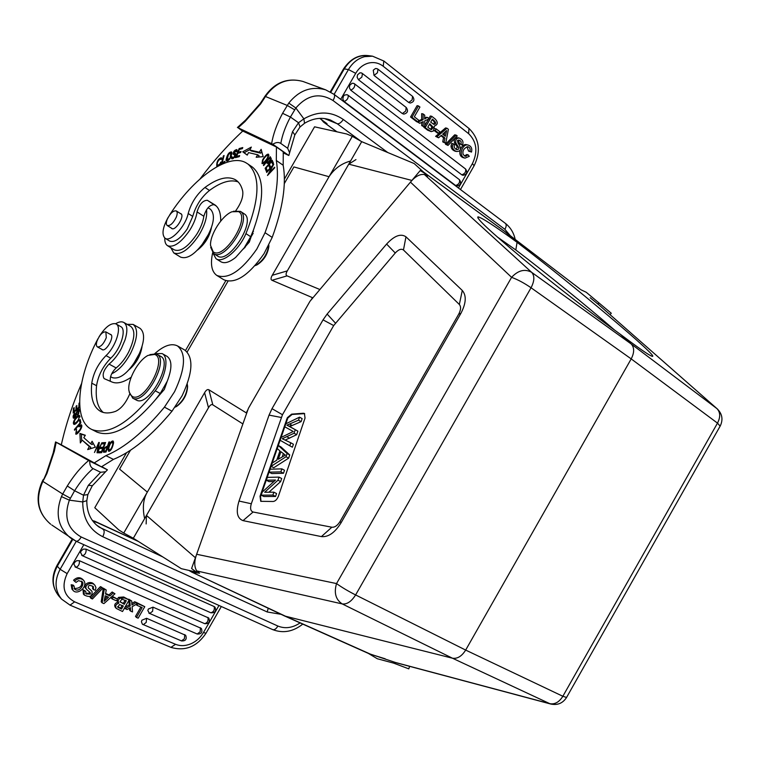 <?xml version="1.0" encoding="UTF-8"?>
<svg xmlns="http://www.w3.org/2000/svg" width="760" height="760" viewBox="0 0 760 760"><rect width="100%" height="100%" fill="white"/><g stroke="black" fill="none" stroke-linecap="round" stroke-linejoin="round"><path stroke-width="1.14" d="M590.188 297.749L599.193 305.111M190.817 570.846L193.049 572.489L199.585 573.202L196.707 570.912C194.17 566.741 194.151 561.193 196.65 554.268L248.434 408.281L309.976 301.292L410.457 182.134C415.188 176.472 419.824 173.926 424.384 174.505L531.667 272.337C534.755 275.804 534.546 280.944 531.05 287.764L631.199 358.901C634.476 352.478 634.457 347.481 631.132 343.919L620.312 334.267C638.39 347.89 648.936 355.214 651.966 356.24C662.454 359.974 572.014 284.041 517.075 242.316L504.497 231.277M614.906 330.353C587.746 306.755 545.224 272.289 515.812 249.973L517.075 242.316C494.589 225.919 481.545 217.436 477.964 216.857C475.902 218.053 490.656 231.809 522.225 258.134C552.577 283.262 593.626 315.087 620.312 334.267M515.812 249.973L497.154 236.854M424.384 174.505L427.519 176.301L425.049 173.793M551.428 704.197L549.812 703.674C554.847 704.586 559.198 702.116 562.856 696.274L717.497 423.12L631.199 358.901L465.671 650.075L355.613 594.938C351.462 601.511 347.006 604.514 342.238 603.924C335.72 599.659 333.82 592.876 336.537 583.575L511.594 277.334C518.197 270.284 524.885 268.622 531.667 272.337L631.132 343.919L716.917 408.595L598.025 304.095M396.625 662.872L368.647 653.533M385.197 658.797L384.55 658.578M371.783 654.74L285.94 616.426L191.976 572.214M578.436 287.831L580.079 289.113M423.776 172.282L505.761 232.246L579.709 288.8M350.569 161.016C341.553 163.438 334.381 168.663 329.042 176.709L272.241 275.3C270.721 277.989 270.636 279.651 271.995 280.288L312.493 297.683L311.049 299.991L312.493 297.683L271.995 280.288L287.08 275.88C285.694 275.243 285.769 273.581 287.299 270.883L272.241 275.3C270.721 277.989 270.636 279.651 271.995 280.288L287.08 275.88C285.694 275.243 285.769 273.581 287.299 270.883L272.241 275.3L352.317 136.316L361.712 141.664L287.299 270.883L348.755 164.169L355.955 159.59M248.444 408.272L191.596 568.508L196.336 572.1L181.336 568.679L133.323 538.251L123.747 533.045L204.601 392.702L208.487 407.731C210.064 405.033 211.508 404.073 212.819 404.842L208.905 389.794C207.603 389.053 206.169 390.022 204.601 392.702L208.487 407.731C210.064 405.033 211.508 404.073 212.819 404.842L208.905 389.794L246.249 412.851L247.617 410.295L246.249 412.851L208.905 389.794C207.603 389.053 206.169 390.022 204.601 392.702L147.335 492.1C143.222 499.006 142.31 507.851 144.618 518.624M175.427 406.999L176.709 406.381C183.388 401.394 187.017 394.801 187.606 386.602L187.454 385.301M196.707 570.912L342.238 603.924L452.428 658.198C457.368 658.977 461.785 656.269 465.671 650.075L562.856 696.274L566.552 697.461M394.07 662.102L549.812 703.674L452.428 658.198L284.62 615.999L369.702 653.999M189.316 570.503L190.275 571.292M191.406 571.947L284.62 615.999M283.575 615.524L284.373 615.904M133.323 538.251L208.487 407.731L146.461 515.432L146.138 523.953M212.819 404.842L242.886 423.928L212.819 404.842M247.617 410.295L247.959 409.64L247.617 410.295M319.894 289.522L287.08 275.88L319.894 289.522M239.02 501.049C235.761 511.879 237.101 518.406 243.038 520.628L321.404 536.607C328.32 537.282 334.846 532.722 340.983 522.928L460.883 313.376C466.155 303.24 466.621 295.602 462.289 290.462L405.963 236.806C400.815 233.282 394.364 235.704 386.602 244.065L327.132 314.051L323.038 319.874L272.013 408.671L269.049 415.112L239.02 501.049L251.313 503.756L282.473 414.722L333.688 325.555L395.266 252.994C398.572 249.46 401.299 248.463 403.465 249.992L405.963 236.806M243.038 520.628L253.09 512.012L331.844 527.221L321.404 536.607M253.09 512.012C250.553 511.1 249.964 508.354 251.313 503.756M462.289 290.462L459.334 304.466L403.465 249.992M459.334 304.466C461.139 306.66 460.94 309.871 458.736 314.108L340.081 521.464C337.526 525.559 334.78 527.478 331.844 527.221M273.22 501.486C275.376 501.163 277.106 499.396 278.416 496.175L305.035 418.095L304.427 413.459L303.373 413.25L291.602 414.152L287.337 417.705L260.024 496.28L260.747 501.325L273.22 501.486M260.993 501.419L260.556 496.556L287.85 417.99L292.115 414.447L304.674 413.63M266.351 480.225L267.33 477.375L279.043 477.109L277.979 480.197L264.68 492.261L273.885 492.176L272.887 495.083L261.202 495.159L262.257 492.081L275.528 480.044L266.351 480.225L268.992 481.622L273.894 481.526M261.202 495.159L263.863 496.527L275.557 496.47L276.555 493.563L273.885 492.176M268.907 492.223L280.639 481.602L281.694 478.524L279.043 477.109M283.49 473.262L284.506 470.269L281.865 468.853L280.839 471.855L283.49 473.262L271.767 473.565L269.125 472.169L270.151 469.205L281.865 468.853M271.139 466.336L273.771 467.733L288.648 458.156L289.74 454.955L280.934 446.927L278.331 445.502L287.118 453.52L286.017 456.731L271.139 466.336L272.308 462.963L276.726 460.227L279.937 450.889L277.257 448.618L278.331 445.502M289.712 426.541L301.122 421.629L302.147 418.637L299.563 417.164L298.537 420.166L286.938 425.153L295.269 429.695L294.053 433.248L282.255 438.738L290.785 442.785L289.769 445.769L280.126 440.277L281.105 437.456L293.255 431.48L284.772 426.806L285.798 423.842L299.563 417.164M285.18 440.068L296.656 434.701L297.873 431.148L291.298 427.424M289.769 445.769L292.391 447.203L293.408 444.229L290.785 442.785M272.887 495.083L275.557 496.47M277.979 480.197L280.639 481.602M280.839 471.855L269.125 472.169M285.351 455.107L280.905 451.687L278.302 459.268L285.351 455.107M287.118 453.52L289.74 454.955M286.017 456.731L288.648 458.156M282.235 456.874L283.29 453.796M291.346 427.452L288.752 425.999L291.317 427.443M298.537 420.166L301.122 421.629M295.269 429.695L297.873 431.148M294.053 433.248L296.656 434.701M268.831 245.138L268.878 246.316C267.691 254.419 263.71 260.623 256.956 264.917L255.683 265.401M268.774 245.262C267.397 254.049 263.065 260.756 255.778 265.354L255.018 265.677M213.75 253.631L217.398 255.92C228.484 264.879 256.604 220.941 244.273 213.873L243.988 213.693M210.7 247.342L213.57 253.517C224.599 262.447 252.776 218.414 240.483 211.384L233.482 211.232M213.199 251.807C223.81 260.594 250.962 217.569 238.535 211.612L231.961 211.764C222.138 215.45 209.921 234.612 210.52 245.356L213.199 251.807M220.685 221.112C220.865 213.199 218.975 207.812 215.004 204.962L207.328 200.279C202.834 200.402 199.405 204.278 197.039 211.916C196.232 217.55 193.847 223.582 189.876 230.014C181.118 242.696 173.66 247.912 167.504 245.679L174.325 249.888C180.519 252.139 187.986 246.962 196.716 234.336C200.678 227.924 203.043 221.901 203.832 216.277C206.178 208.658 209.598 204.801 214.111 204.696L216.277 206.007M217.037 275.566L223.934 279.822C235.325 284.221 248.691 275.51 264.034 253.688L272.203 237.395C282.824 208.25 286.491 184.205 283.185 165.272L283.262 151.81L276.44 147.012L242.763 131.043C227.677 145.075 213.446 161.034 200.06 178.923M242.62 131.176L238.098 127.784L272.821 144.239L288.838 155.505L283.119 152.817M245.508 120.146L237.414 127.528M280.81 143.45C282.226 135.204 285.427 126.407 290.415 117.049L295.858 108.005L288.772 103.075L282.587 113.306L290.415 117.049L298.537 122.74L292.552 131.651L294.823 134.9L289.608 152.76L287.641 148.266L280.81 143.45C278.625 141.968 275.966 142.234 272.821 144.239M294.709 135.175L299.896 127.129M288.838 155.505L289.608 152.76M263.834 98.03L264.442 98.116L260.576 103.987L260.138 103.635L263.834 98.03M446.975 128.221L445.55 127.936L435.623 136.373L438.548 137.826L441.417 135.28L444.99 138.054L444.134 142.148L442.709 141.844L445.712 143.364L448.4 129.323L446.975 128.221L437.048 136.657L435.623 136.373M440.933 135.717L443.565 137.759L442.709 141.844M377.273 68.78L375.487 68.504L373.255 70.195L374.034 75.421L408.728 102.486L412.119 99.93L412.556 96.359M377.938 69.169L412.642 96.425C414.884 99.778 414.077 101.982 410.229 103.046L408.728 102.486M361.741 73.064L359.936 72.789L357.494 74.87L357.152 77.359L358.483 79.743L402.353 113.572L405.726 111.036L406.163 107.426M362.178 73.34L406.248 107.493C408.509 110.874 407.702 113.078 403.816 114.123L402.353 113.572M353.979 83.486L352.165 83.22L349.714 85.3L349.381 87.789L350.721 90.164L461.814 174.838C464.968 173.679 466.212 171.732 465.566 168.995L465.481 168.929M354.416 83.761L465.566 168.995C467.751 172.349 466.897 174.458 462.983 175.313L461.814 174.838M455.677 185.535L456.817 186C460.759 185.164 461.624 183.055 459.42 179.673L348.127 95.276L347.016 94.677L344.432 95.105L343.349 96.311L342.817 99.17L344.166 101.526L455.677 185.535C458.831 184.386 460.085 182.428 459.42 179.673L459.334 179.616M410.562 117.002L417.078 105.668L418.484 105.925L411.958 117.268L410.562 117.002L416.527 121.609L417.924 121.885L418.836 120.289L414.323 116.793L419.928 107.046L418.484 105.925M418.465 120.944L421.695 119.415L421.658 113.648L423.073 113.905L423.101 119.69L418.133 122.037L419.776 123.31L416.908 121.685M421.762 122.303L421.705 125.609L424.764 127.167L424.735 120.849L429.333 118.797L427.719 117.534L424.678 118.436M424.688 118.019L426.303 117.268L427.719 117.534M456.133 135.109L454.698 134.824L445.493 144.267L448.02 145.416L457.226 135.964L456.133 135.109L446.918 144.561L445.493 144.267M458.384 139.992L459.61 143.906L462.441 145.103L461.044 144.2L461.13 141.759L459.714 140.23L457.463 140.514L457.947 142.889C461.738 148.599 461.253 151.468 456.503 151.496C453.853 150.442 452.504 148.703 452.456 146.281L453.188 143.735L454.575 144.609C453.691 146.956 454.47 148.656 456.931 149.701L458.441 149.255L458.897 147.82L455.943 143.079C455.164 139.897 456.256 138.215 459.23 138.044C462.659 139.517 463.733 141.873 462.441 145.103M459.23 138.044L457.786 137.75C454.822 137.93 453.729 139.602 454.518 142.785L457.292 146.927L456.19 149.397M453.188 143.735L451.763 143.441L451.031 145.977C451.079 148.399 452.428 150.129 455.069 151.183L456.503 151.496M423.852 127.271L427.604 130.169L431.224 131.623L423.994 127.015M424.755 125.685L428.507 119.168M428.906 118.465L430.312 116.023L431.727 116.289L425.258 127.547M468.169 154.85L469.281 156.332L465.044 158.108C457.273 155.98 463.049 143.089 468.112 145.055C471.2 146.1 472.34 148.438 471.533 152.048L469.974 151.392C470.535 148.827 469.784 147.279 467.723 146.737C463.762 148.238 462.241 150.841 463.182 154.546L465.196 156.237L468.169 154.85L466.726 154.536L464.493 155.971M467.02 146.699L468.54 151.088L471.533 152.048M468.112 145.055L466.678 144.751C461.605 142.794 455.838 155.667 463.609 157.785L465.044 158.108M434.017 130.397L437.409 133.029L438.833 133.314L439.764 131.689L436.164 128.886L435.224 130.52L434.093 130.292M387.762 152.532L343.32 119.501C331.008 111.112 317.87 110.894 303.876 118.835L304.532 123.282M333.916 94.23L334.039 94.326C335.046 95.532 334.695 97.594 332.994 100.51C319.647 92.397 307.268 94.895 295.858 108.005L303.876 118.835L298.537 122.74L300.048 126.968L304.646 123.205C313.471 118.047 322.097 117.002 330.534 120.08L337.202 123.728L324.558 118.579M319.779 118.37L327.056 123.718L319.722 118.37M322.858 120.678L324.472 122.655L327.056 123.718L324.644 121.989M437.048 136.657L438.548 137.826M443.565 137.759L444.99 138.054M444.134 142.148L445.712 143.364M446.633 130.596L442.681 134.159L445.369 136.249L446.633 130.596M444.818 132.306L444.173 135.318M411.958 117.268L417.924 121.885M418.133 122.037L416.727 121.771M423.101 119.69L421.695 119.415M419.776 123.31L423.197 121.572L423.111 125.884L421.705 125.609M423.111 125.884L424.764 127.167M423.073 113.905L424.755 115.225L424.65 118.968L425.457 118.588M446.918 144.561L448.02 145.416M461.044 144.2L459.61 143.906M458.726 147.231L457.292 146.927M431.727 116.289L435.214 119.016C438.197 122.36 437.931 124.678 434.425 125.98L433.447 130.976L431.224 131.623M430.74 129.438L431.556 129.656L433.257 127.281L429.789 123.737L427.785 127.224L430.74 129.438M430.692 122.151L432.43 119.13C436.192 122.208 436.677 123.956 433.912 124.383L430.692 122.151M430.996 129.552L431.556 129.656M429.485 124.26L431.927 127.025L430.568 129.333M432.126 119.662C434.701 121.828 435.062 123.291 433.209 124.06M468.54 151.088L469.974 151.392M434.862 128.63L436.164 128.886M435.224 130.52L438.833 133.314M276.44 147.012L276.308 160.474C279.509 179.407 275.756 203.48 265.041 232.712L256.823 249.061C241.442 270.969 228.095 279.756 216.771 275.405C211.584 271.615 210.216 264.062 212.657 252.748M167.504 245.679C165.556 244.359 164.654 241.813 164.787 238.013M268.071 157.814L268.584 154.261C267.245 153.748 265.231 155.648 262.542 159.961L262 163.542C263.53 163.856 265.553 161.946 268.071 157.814M263.387 165.129L263.653 165.594L266.427 162.174L267.254 163.419C269.382 162.802 270.721 161.215 271.244 158.641L270.227 156.702L263.387 165.129L263.796 165.414M242.725 151.81L247.247 155.116L248.52 152.608L257.726 154.784L256.167 157.263L263.159 156.655L261.155 149.331L259.341 152.218L249.84 150.014L251.332 147.089L242.725 151.81L244.065 152.741L250.154 149.406M235.486 157.652L239.229 156.655L239.666 155.582L236.578 156.398L237.832 153.292L240.607 152.551L241.043 151.477L238.26 152.228L239.381 149.445L242.355 148.637L242.782 147.564L239.153 148.552L235.486 157.652M265.135 168.311L266.351 171.332L267.178 170.382L266.18 167.893L268.584 165.138L269.486 167.371L270.322 166.43L269.41 164.198L271.577 161.709L272.555 164.093L273.391 163.134L272.194 160.227L265.135 168.311L266.665 169.09M266.532 171.893L266.684 172.472L272.374 166.44L267.491 175.475L274.749 167.789L274.598 167.219L268.888 173.251L273.771 164.217L266.532 171.893L266.959 172.178M231.942 153.064L231.553 151.943C229.054 151.934 227.211 154.565 226.043 159.828L226.442 160.987C229.007 160.844 230.84 158.203 231.942 153.064M221.284 164.255L224.732 162.269L224.969 161.281L222.252 162.849L224.076 155.515L223.355 155.933L221.284 164.255M231.667 156.541L231.667 158.764C234.336 158.241 235.676 156.503 235.657 153.539L233.89 153.216L236.218 150.575L236.218 151.839L236.911 151.496L236.892 149.568C234.374 150.09 233.159 151.696 233.234 154.384L234.954 154.717L233.928 157.225L232.37 157.671L232.189 156.902M235.885 210.548C241.186 203.062 243.456 196.593 242.706 191.149C241.575 186.238 239.476 182.647 236.388 180.386L235.03 179.522C227.278 175.759 217.246 178.419 204.943 187.473C196.726 194.303 191.14 202.986 188.185 213.503C185.582 226.47 170.411 242.611 165.1 238.241L169.66 241.072C174.468 242.848 180.32 238.82 187.226 228.969L192.745 216.419C195.671 205.903 201.239 197.248 209.475 190.446C220.894 182.058 230.441 179.208 238.118 181.897M216.21 258.846L220.789 261.706C224.466 263.834 229.416 262.399 235.657 257.402L249.308 242.107L253.612 229.567C264.642 198.151 264.29 177.355 252.558 167.191L251.38 166.383M219.25 165.48L221.169 162.051L219.602 164.189L217.427 165.585C216.743 162.953 217.816 160.673 220.666 158.726L220.932 159.581L221.711 158.85L221.34 157.728C217.949 158.935 216.439 161.899 216.79 166.63L216.942 166.706M268.261 155.572L268.916 155.211M263.036 163.561L263.14 162.82M263.91 162.25L262.713 162.526C262.504 160.512 263.844 158.175 266.722 155.505L267.872 155.296C268.195 157.111 266.874 159.429 263.91 162.25L264.423 162.611M267.387 162.839L267.881 162.232M270.645 158.831L271.12 158.251M267.985 163.447L266.427 162.174M271.206 159.353L269.686 158.156L270.398 159.571L267.966 162.317L267.235 161.177L269.686 158.156M270.988 159.97L270.398 159.571M247.266 155.078L244.065 152.741M259.341 152.218L260.699 153.168L251.19 150.945L249.84 150.014M261.753 151.496L260.699 153.168M258.238 157.082L259.094 155.724L257.726 154.784M239.153 148.552L240.141 149.236M238.26 152.228L239.257 152.912M236.578 156.398L237.595 157.092M267.035 170.544L266.513 169.261M271.577 161.709L273.22 163.324M268.584 165.138L270.17 166.601M227.392 161.044L227.411 160.189M231.22 153.178L231.933 152.807M229.539 158.412L227.097 159.98L228.494 154.441L230.879 152.95L229.957 158.697M223.355 155.933L223.886 156.294M222.252 162.849L222.927 163.305M232.721 158.764L232.845 157.994M234.317 154.575L234.526 153.653M236.597 150.841L237.139 150.537M233.89 153.216L235.932 154.27M165.1 238.241L164.968 238.146C161.585 234.469 162.621 227.601 168.064 217.541M169.566 215.118C192.993 178.21 228.028 152.893 245.67 162.611L247.988 164.065C260.594 175.456 259.901 198.636 245.927 233.624C239.096 250.078 222.518 263.805 216.011 258.723L212.885 252.976M243.647 248.833L250.705 236.711L253.612 229.567M180.3 213.475L180.965 213.721C185.06 215.945 175.361 231.42 171.703 228.494L171.247 228.038M176.244 217.255C173.185 223.307 170.173 226.062 167.209 225.501C166.012 224.504 166.041 222.385 167.295 219.165C170.344 213.123 173.356 210.377 176.329 210.947C177.507 211.945 177.479 214.044 176.244 217.255M220.476 162.279L220.97 162.611M217.702 166.288L217.711 165.775M221.112 159.02L221.701 158.669M206.52 209.712C207.47 216.714 204.858 225.35 198.673 235.619C188.955 249.66 180.642 255.427 173.745 252.918L170.829 247.731M173.745 252.918L180.519 257.079C187.454 259.625 195.776 253.897 205.475 239.903C213.968 224.998 215.641 214.804 210.501 209.304L210.263 209.152M201.571 245.442L209.085 233.377M197.524 250.04C204.829 244.283 209.465 236.835 211.432 227.696M112.157 591.983L113.126 592.99L109.934 595.916L105.526 594.006L106.229 589.997L103.303 588.145L104.262 589.152L102.153 602.841L103.92 603.592L114.969 593.778L112.157 591.983L108.974 594.909L105.621 593.465M103.303 588.145L101.203 601.825L102.153 602.841M146.594 618.288L141.911 620.198L141.417 621.718L142.376 624.207L143.241 624.711L146.195 622.431L146.594 618.288L185.706 635.332C187.036 639.255 185.62 641.117 181.469 640.908L184.433 638.694L184.756 634.6M152.998 607.145L148.333 609.045L147.829 610.565L149.625 613.548L152.608 611.268L152.998 607.145L201.352 628.434C202.73 632.367 201.333 634.23 197.163 634.011L200.146 631.817L200.44 627.75M79.372 560.7L76.646 560.7L74.413 562.609L73.891 564.195L75.82 567.331C78.537 566.342 79.724 564.129 79.372 560.7L208.81 618.07C210.225 622.022 208.839 623.884 204.639 623.665C207.461 622.848 208.553 620.768 207.927 617.414M214.168 606.547L86.041 549.138L83.324 549.119L81.092 551.028L80.57 552.615L82.469 555.76L210.852 612.778C213.693 611.971 214.804 609.89 214.168 606.547L215.013 607.173C216.476 611.144 215.089 613.016 210.852 612.778L210.653 612.674M136.905 605.292L142.167 607.572L136.477 617.462L138.159 618.174L144.77 606.679L136.838 602.67L137.835 603.678L136.905 605.292L136.059 604.447M136.477 617.462L135.489 616.436L140.904 607.021M131.841 603.431L134.672 601.739L136.6 602.566L137.589 603.573L135.66 602.737L131.907 604.989L131.736 601.036L128.782 599.184L129.77 600.191L130.207 605.957L129.219 604.941L128.877 600.466M124.963 607.269L129.219 604.941M129.475 608.19L129.552 610.052L130.54 611.068L130.416 607.649L127.025 609.567L124.478 608.105M101.783 587.252L100.396 586.644L90.117 597.35L91.057 598.367L92.444 598.956L102.733 588.25L101.783 587.252M89.537 591.888L89.452 593.094L85.709 593.389M85.728 591.289L83.02 589.693L83.381 594.054L84.312 595.061L83.951 590.7L85.728 591.289L86.089 593.95L90.392 594.101L89.452 593.094M90.392 594.101L90.127 592.429L86.906 589.684C82.868 585.485 91.58 580.849 94.971 585.371L95.969 587.67L95.294 590.225L93.546 589.656L93.356 586.682C89.67 584.687 87.98 585.105 88.302 587.955L91.684 590.976L88.207 587.803M92.787 586.188L92.596 588.658L93.546 589.656M94.971 585.371L94.021 584.373C90.639 579.861 81.928 584.487 85.965 588.677L86.906 589.684M129.181 599.934L122.521 611.515L116.328 608.447C114.978 606.081 115.795 604.323 118.76 603.174L118.066 600.799L119.548 598.367L124.697 597.996L129.181 599.934L123.709 596.989L118.569 597.369L117.363 598.975M117.078 599.906L117.79 602.167C114.826 603.307 114.01 605.064 115.359 607.43L116.328 608.447M81.538 581.134C82.46 586.045 79.999 588.506 74.157 588.496M74.09 586.102L73.169 585.096L71.174 584.763L71.962 589.142L72.884 590.159L72.096 585.77L74.09 586.102L74.528 589.047C79.581 593.218 84.826 583.708 82.222 581.77L78.498 580.649L76.028 582.407L74.499 581.181C77.871 578.132 80.969 577.904 83.771 580.497C88.407 586.739 76.978 595.973 72.884 590.159M83.771 580.497L82.84 579.5C80.028 576.906 76.94 577.135 73.578 580.184L74.499 581.181M112.138 598.947L116.546 600.837L117.524 599.136L112.186 596.248L113.116 597.246L112.138 598.947L111.178 597.93L112.1 596.334M95.352 521.958L92.549 520.676M95.636 522.101L92.701 520.733M43.776 479.75L46.949 473.423L46.36 473.347L42.864 481.46C35.141 498.864 37.753 513.133 50.701 524.248C37.43 512.762 34.666 498.38 42.408 481.099L62.681 494.038L61.427 496.594L69.379 500.166L74.603 490.742L67.288 485.982L62.681 494.038L70.366 498.208M53.276 452.542L55.556 441.94L89.775 461.168C89.594 464.854 90.697 467.324 93.062 468.597L100.605 472.273L105.583 471.751L107.426 469.832L101.678 466.602M300.086 622.915C292.505 627.95 285.095 628.986 277.856 626.031L81.197 536.987C67.554 529.121 63.612 516.847 69.379 500.166L82.736 501.942L83.514 495.216L88.35 485.345L92.397 485.659M105.583 471.751L92.236 485.868L87.837 494.598L83.514 495.216L74.603 490.742C80.294 481.631 86.45 474.24 93.062 468.597M55.556 441.94L61.322 444.771M107.426 469.832L89.775 461.168M154.831 353.58C163.913 345.543 171.456 342.988 177.46 345.895C186.343 353.352 185.383 368.619 174.582 391.675L164.435 407.141C144.134 431.67 124.621 447.839 105.906 455.648L113.439 459.391L101.422 466.82L61.303 444.837C65.806 424.755 72.542 404.349 81.519 383.591M115.587 323.76C118.921 321.755 121.648 321.319 123.775 322.44C127.395 324.947 127.823 330.771 125.048 339.91L121.353 348.526C117.752 355.195 113.648 360.382 109.041 364.087C103.578 369.997 101.925 374.832 104.101 378.594L111.967 382.005C117.002 384.066 123.405 382.479 131.176 377.245M105.906 455.648L93.898 463.134M108.024 449.369L108.585 451.269C110.732 451.202 112.394 448.39 113.572 442.852L113.012 440.933C110.789 441.218 109.126 444.03 108.024 449.369L108.832 449.777M101.878 442.738L97.983 450.613L99.303 442.5L98.771 442.453L94.459 452.504L98.344 444.657L97.023 452.77L97.555 452.827L101.878 442.738M85.348 435.262L79.933 433.438L80.351 442.938L82.175 440.135L89.3 446.548L87.695 449.587L95.352 447.184L92.102 441.247L90.725 443.849L83.79 437.655L85.348 435.262M105.573 442.558L102.419 442.748L101.954 443.935L104.557 443.783L103.218 447.231L100.88 447.355L100.424 448.542L102.761 448.419L101.564 451.526L99.066 451.649L98.61 452.846L101.659 452.694L105.573 442.558M74.736 419.283C73.273 421.904 72.998 423.595 73.91 424.374C74.955 424.697 76.504 423.415 78.584 420.508L79.429 415.387C78.195 415.226 76.627 416.527 74.736 419.283L75.202 419.52M80.864 422.864L80.218 419.567L79.468 420.432L79.98 423.035L74.423 429.533L74.556 430.236L80.864 422.864M77.51 415.264L78.651 413.81L79.182 409.45C76.883 407.74 75.895 416.641 74.052 417.173L74.917 412.965C73.16 415.112 72.675 416.86 73.473 418.209C75.012 418.266 76.152 416.328 76.874 412.414L78.707 410.609L77.51 415.264M79.61 402.733L79.011 403.256L78.802 407.274L76.646 409.155L76.846 405.536L76.105 406.182L75.905 409.811L73.977 411.502L74.186 407.635L73.445 408.281L73.178 413.022L79.505 407.483L79.657 404.5M78.993 426.854L80.712 425.875C81.301 428.174 79.828 430.549 76.313 433.019L76.494 429.248L75.753 434.074C77.245 435.337 83.799 426.16 81.263 424.755L79.002 425.961L78.993 426.854M103.198 412.423C97.508 407.388 95.294 398.477 96.558 385.709C98.201 375.421 102.932 366.253 110.751 358.207C120.631 349.372 126.91 329.213 120.716 326.601L116.023 323.969C122.198 326.553 115.881 346.74 105.991 355.613C98.173 363.688 93.432 372.875 91.76 383.173C90.307 397.908 93.347 407.369 100.861 411.549L100.928 411.578C104.899 413.469 109.763 413.402 115.501 411.378C121.115 408.785 125.827 403.066 129.618 394.231M96.168 431.69L96.995 432.108C112.489 437.883 131.974 427.082 155.439 399.712L164.312 389.443L167.238 381.263C172.207 368.476 172.13 360.164 167.038 356.335L162.118 353.571C169.375 356.887 165.822 376.865 155.23 390.783C130.15 422.579 109.088 435.518 92.045 429.599L91.532 429.343C73.093 420.46 77.102 377.948 97.822 338.998L97.973 338.713M109.516 441.883L108.927 441.987L107.511 446.101C104.253 447.393 102.942 449.454 103.578 452.285L106.029 452L109.516 441.883M113.439 459.391C132.202 451.668 151.725 435.603 171.998 411.198L182.105 395.779C192.85 372.799 193.743 357.561 184.784 350.065L177.46 345.895M110.343 381.301C109.754 376.779 111.691 372.324 116.156 367.945C120.764 364.258 124.859 359.091 128.45 352.45C134.776 339.216 135.546 330.524 130.758 326.391L123.775 322.44M187.255 384.028L187.482 385.681C186.846 394.421 182.97 401.451 175.864 406.762L175.085 407.17M155.439 399.712L160.246 393.499L167.238 381.263M99.028 336.832C105.022 327.36 110.504 322.981 115.463 323.712L116.023 323.969M155.211 353.628L162.118 353.571M110.01 334.219L110.656 334.409C114.874 336.195 106.334 351.804 102.267 349.724L101.574 349.191M136.182 399.978L136.582 400.178C148.875 407.113 173.546 361.827 160.55 356.269L156.161 353.885L149.919 354.616M106.295 337.659C103.597 344.08 100.643 347.168 97.422 346.921C96.206 346.104 96.064 344.166 96.986 341.126C99.693 334.713 102.647 331.645 105.859 331.901L106.295 337.659M129.133 391.979L132.829 398.183C145.075 405.089 169.803 359.727 156.845 354.198M132.401 396.54C144.486 403.199 168.188 358.102 154.584 354.435L148.162 355.366C138.453 359.936 127.471 379.762 128.858 390.26L129.989 394.259L132.401 396.54M127.11 324.32L133.143 324.416C138.482 329.023 137.626 338.694 130.587 353.419C124.764 363.926 118.465 370.709 111.691 373.758M110.552 376.684L112.423 377.682C120.089 379.582 128.497 372.79 137.636 357.314C144.637 342.627 145.454 332.975 140.068 328.349L133.143 324.416M133.095 364.695L139.887 352.602M129.162 369.607C136.202 363.479 140.486 355.851 142.025 346.712M109.563 451.164L109.516 450.328M112.888 442.282L113.544 441.807M110.542 443.46L112.451 442.063C113.126 443.565 112.651 445.816 111.017 448.837L109.136 450.138C108.433 448.846 108.898 446.614 110.542 443.46M98.344 444.657L98.904 444.942M98.771 442.453L99.265 442.709M81.7 440.857L81.396 434.169L85.215 435.461M81.396 434.169L79.933 433.438M90.725 443.849L92.216 444.59L93.062 442.994M89.946 448.884L90.791 447.288L89.3 446.548M82.175 440.135L90.791 447.288M103.787 443.83L105.241 443.422M103.911 443.498L102.419 442.748M99.066 451.649L101.802 452.333M100.88 447.355L103.455 448.048M74.86 424.298L74.85 423.481M79.201 416.632L79.933 416.195M78.422 416.433L78.869 416.461C79.306 418.921 77.966 421.22 74.86 423.349L74.48 423.301C73.91 421.04 75.221 418.75 78.422 416.433M74.423 429.533L74.945 429.789M79.98 423.035L80.493 423.291M79.468 420.432L80.484 420.945M77.928 414.808L77.425 414.551M74.508 417.895L74.518 417.411M73.445 408.281L74.129 408.633M73.977 411.502L74.565 411.806M75.905 409.811L76.504 410.115M76.105 406.182L76.788 406.534M76.646 409.155L77.245 409.469M78.802 407.274L79.391 407.578M79.011 403.256L79.629 403.57M79.62 426.265L79.002 425.961M81.12 426.084L81.766 425.647M76.684 433.988L76.665 433.19M109.402 442.225L108.927 441.987M104.756 452.228L104.852 451.449M107.16 447.317L107.721 447.099M107.511 446.101L107.986 446.338M107.569 447.526L107.093 447.288L105.849 450.908L104.186 451.126L106.067 451.887M105.849 450.908L106.324 451.155M105.697 451.877L104.186 451.126C103.968 448.97 104.937 447.688 107.093 447.288M96.596 525.131L103.265 529.454C104.595 530.774 104.433 533.197 102.79 536.731C89.423 529.929 82.745 518.329 82.736 501.942L86.802 500.669L87.885 494.418M162.688 556.861L99.209 527.155C90.886 521.246 86.745 512.411 86.802 500.659L86.811 500.536M114.969 593.778L113.126 592.99M109.934 595.916L108.974 594.909M106.229 589.997L104.262 589.152M104.148 601.312L108.537 597.208L105.203 595.774L104.148 601.312M105.593 599.858L104.633 598.975M104.699 598.908L107.217 596.638M144.77 606.679L137.835 603.678M130.54 611.068L132.525 611.923L132.126 606.689L137.589 603.573M134.672 601.739L135.66 602.737M131.736 601.036L129.77 600.191M130.207 605.957L125.096 608.741M100.396 586.644L101.346 587.642L91.057 598.367M102.733 588.25L101.346 587.642M91.684 590.976L92.017 591.375C92.492 596.505 89.927 597.731 84.312 595.061M83.02 589.693L83.951 590.7M124.25 604.314L126.321 600.723L121.818 599.212L120.023 601.739L124.25 604.314L123.339 603.373L125.143 600.219M121.524 609.064L117.838 607.24L119.472 604.542L123.319 605.948L121.524 609.064L120.612 608.114L122.141 605.435M117.79 602.167L118.76 603.174M123.339 603.373L120.07 601.901M120.612 608.114L117.553 606.746M72.096 585.77L71.174 584.763M117.524 599.136L113.116 597.246M123.747 533.045L118.655 529.806L94.781 507.737L126.502 452.77M185.497 350.512L225.767 280.725M244.748 247.817L253.175 233.206M284.382 179.123L314.564 126.816L346.74 133.998L352.317 136.316M196.745 570.94L196.336 572.1M361.712 141.664L414.162 163.542L425.22 173.593L424.422 174.534M425.22 173.593L420.204 170.572L309.966 301.302M368.41 653.429L377.302 658.749L393.613 663.119L393.937 662.055M393.613 663.119L408.813 668.866L409.583 666.33M610.024 314.63L611.278 313.253L586.207 292.258L580.735 289.665M597.911 304L598.661 303.183M720.128 426.151L717.497 423.12C720.594 417.059 720.394 412.214 716.917 408.595L717.697 409.279M410.457 182.134L511.594 277.334C517.76 279.594 524.248 283.072 531.05 287.764L355.613 594.938C348.222 591.185 341.858 587.404 336.537 583.575L196.65 554.268M329.042 176.709L293.911 166.934L284.306 183.597M227.962 281.257L187.159 351.984M130.464 450.262L119.586 469.119L147.335 492.1M411.901 180.424L348.755 164.169M146.461 515.432L195.415 557.745M281.219 417.459L269.049 415.112M272.013 408.671L282.473 414.722M333.688 325.555L323.038 319.874M327.132 314.051L335.426 323.085M395.266 252.994L386.602 244.065M460.883 313.376L458.736 314.108M340.081 521.464L340.983 522.928M303.886 413.544L303.373 413.25M291.602 414.152L292.115 414.447M287.062 419.729L286.548 419.434M260.024 496.28L260.556 496.556M289.645 424.061L292.239 425.514M289.19 426.246L291.716 425.229M286.985 436.781L289.588 438.226M260.129 103.635L245.708 119.966L245.014 121.562L260.576 103.987M238.098 127.784L245.014 121.562M282.587 113.306C276.83 124.098 273.173 134.207 271.633 143.64M294.671 109.829L287.195 105.412L265.459 96.501L264.442 98.116M287.641 148.266L292.552 131.651M304.114 81.89L302.955 81.462C288.002 77.415 275.5 82.431 265.459 96.501L264.851 96.415L263.863 97.983M330.828 92.197L344.261 68.922L348.441 69.54L334.115 94.382M340.698 99.341L355.699 73.321L348.441 69.54C352.478 62.776 357.874 58.482 364.619 56.658L372.533 56.173L368.267 55.622C358.349 54.805 350.351 59.242 344.261 68.922L343.387 69.151L330.267 91.884M383.8 60.971L383.258 66.291L468.654 133.684L468.948 128.44M458.423 188.005L472.416 163.6C478.021 151.706 476.767 141.73 468.654 133.684M355.699 73.321C358.91 67.953 363.175 64.543 368.524 63.08C373.901 61.826 378.812 62.899 383.258 66.291M474.107 165.766L472.416 163.6M321.385 119.596L323.579 122.123L336.946 131.812M360.772 141.132L337.202 123.728C339.065 124.08 341.107 122.673 343.32 119.501M288.772 103.075C299.174 90.269 311.457 85.852 325.631 89.822L302.955 81.462C287.517 77.349 274.826 82.317 264.879 96.368M325.631 89.822L334.039 94.326L505.39 223.373C506.587 224.675 506.417 226.66 504.877 229.311L332.994 100.51M515.194 239.447C513.741 232.74 510.473 227.382 505.39 223.373L505.238 223.259M504.877 229.311L510.35 235.743M376.741 68.561L378.014 69.236L377.425 72.77L374.034 75.421M361.228 72.855L362.463 73.511L361.865 77.083L358.483 79.743M353.523 83.296L354.692 83.923C355.138 86.649 353.818 88.73 350.721 90.164M347.016 94.677L348.127 95.276C348.584 98.021 347.272 100.111 344.166 101.526M455.943 143.079L454.518 142.785M456.95 144.685L455.525 144.381M452.456 146.281L451.031 145.977M427.604 130.169L429.01 130.454M433.257 127.281L431.927 127.025M464.635 155.952L466.07 156.266M283.185 165.272L276.308 160.474M272.203 237.395L265.041 232.712M215.013 204.962L214.491 204.62M207.328 200.279L214.111 204.696M203.832 216.277L197.039 211.916M227.382 160.74L226.043 159.828M232.541 158.831L231.382 158.042M233.928 157.225L234.403 157.538M235.03 154.784L235.723 155.258M209.475 190.446L204.943 187.473M192.745 216.419L188.185 213.503M250.705 236.711L245.927 233.624M170.934 647.368L175.57 644.309L74.613 601.834L70.015 605.159M83.837 544.683L67.146 573.629C61.285 586.369 63.773 595.774 74.613 601.834M175.57 644.309C180.329 646.2 185.421 646.038 190.836 643.825C196.194 641.468 200.393 637.716 203.433 632.577L218.984 605.464M76.276 541.281L60.116 569.288L67.146 573.629M203.433 632.577L206.026 633.203C196.925 646.712 185.278 651.453 171.085 647.425L70.157 605.216L61.55 599.098C54.767 590.463 54.283 580.526 60.116 569.288L57.304 566.228L72.751 539.457M138.519 541.538L92.311 520.353M221.331 606.518L206.074 633.108M75.781 541.034L70.566 538.014C58.102 527.535 55.062 513.731 61.427 496.594M81.197 536.987C79.401 540.094 77.691 541.5 76.047 541.177L51.766 524.989M88.35 485.345L100.605 472.273M88.606 460.531C80.969 466.944 73.862 475.427 67.288 485.982M46.949 473.423L54.33 451.278L56.183 442.31M54.33 451.278L53.219 452.846L46.37 473.309M164.435 407.141L171.998 411.198M109.041 364.087L116.156 367.945M155.23 390.783L160.246 393.499M110.751 358.207L105.991 355.613M96.558 385.709L91.76 383.173M111.492 449.074L111.017 448.837M75.706 423.776L74.86 423.349M78.707 410.609L79.61 411.074M268.233 608.266L267.178 611.961L102.79 536.731M267.178 611.961L281 614.308M272.555 629.556L272.688 629.612C274.522 630.059 276.241 628.862 277.856 626.031M302.784 624.112C293.113 631.75 283.091 633.574 272.688 629.612L75.934 541.13M72.19 539.115L56.99 565.459L57.304 566.228C51.499 577.419 51.984 587.309 58.748 595.916C51.709 586.834 51.1 576.707 56.943 565.554M181.383 640.87L142.376 624.207M196.925 633.887L148.827 613.092M204.411 623.542L74.974 566.836M86.041 549.138C86.403 552.558 85.215 554.771 82.469 555.76L81.69 555.303M90.668 590.045L89.727 589.038M123.709 596.989L124.697 597.996M119.548 598.367L118.569 597.369M598.13 304.18L716.984 408.642C722.19 413.611 723.301 419.339 720.309 425.847L566.447 697.651C562.609 703.408 557.298 705.517 550.525 703.969L395.276 662.511M478.144 218.395L477.964 216.857M384.969 658.73L369.531 653.933M505.656 232.142L579.718 288.809M423.548 172.073L505.457 231.98M188.955 570.418L192.033 572.232M284.696 454.812L285.294 455.135M268.878 246.316L268.793 245.233M256.956 264.917L255.778 265.354M253.013 231.116L253.498 231.429M240.483 211.384L244.273 213.873M460.474 189.544L474.173 165.651C481.089 151.24 479.398 138.871 469.101 128.554L383.942 61.076L372.533 56.173M323.883 122.341L336.709 131.755M343.453 69.037C350.274 58.919 358.54 54.444 368.267 55.622M263.682 163.2L262.713 162.526M268.822 155.961L267.872 155.296M268.802 162.897L268.005 162.345M228.114 160.664L227.097 159.98M231.914 153.653L230.879 152.95M233.434 158.393L232.37 157.671M235.723 155.239L234.954 154.717M237.025 151.136L236.218 150.575M252.558 167.191L247.988 164.065M167.209 225.501L172.368 228.732M176.329 210.947L181.412 214.187M221.35 159.191L220.666 158.726M218.13 166.06L217.427 165.585M210.501 209.304L208.05 207.718M96.102 522.31L92.539 520.657M42.417 481.08L43.311 479.398M187.606 386.602L187.482 385.681M176.709 406.381L175.864 406.762M92.045 429.599L96.995 432.108M97.422 346.921L102.743 349.828M105.859 331.901L111.169 334.865M132.582 398.059L136.334 400.064M113.591 442.643L112.451 442.063M110.228 450.68L109.136 450.138M79.942 417.012L78.869 416.461M75.591 423.861L74.48 423.301M79.61 411.017L78.565 410.476M74.86 417.582L74.052 417.173M77.368 433.551L76.313 433.019M81.785 426.426L80.712 425.875M138.32 541.414L94.287 521.018M61.55 599.098L58.748 595.916"/></g></svg>
